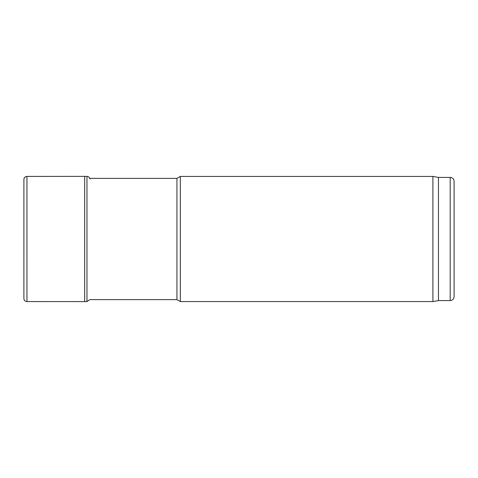 <?xml version="1.0" encoding="UTF-8"?>
<svg xmlns="http://www.w3.org/2000/svg" width="478" height="478" viewBox="0 0 478 478"><rect width="100%" height="100%" fill="white"/><g stroke="black" fill="none" stroke-linecap="round" stroke-linejoin="round"><path stroke-width="0.72" d="M180.331 301.576L180.331 176.424L432.913 176.424L432.913 301.576L180.331 301.576L176.944 299.622L89.834 299.622L86.96 301.594L26.953 301.576C25.101 301.415 24.079 300.441 23.9 298.648L23.906 179.531M450.186 300.596L450.186 177.404C452.564 177.631 453.867 178.939 454.1 181.311L454.1 296.689C453.867 299.061 452.564 300.369 450.186 300.596L438.457 300.596L432.913 301.576M438.457 300.596L438.457 177.404L432.913 176.424M176.944 299.622L176.944 178.378L89.834 178.378M23.906 179.543C23.984 177.661 24.999 176.621 26.953 176.424L26.953 301.576M86.96 301.594L86.96 176.406L84.684 176.37L84.684 301.63M86.96 176.406C88.627 176.537 89.643 177.422 90.013 179.059M450.186 177.404L438.457 177.404M176.944 178.378L180.331 176.424M84.684 176.37L26.953 176.424C25.101 176.585 24.079 177.559 23.9 179.352L23.9 298.648"/></g></svg>
